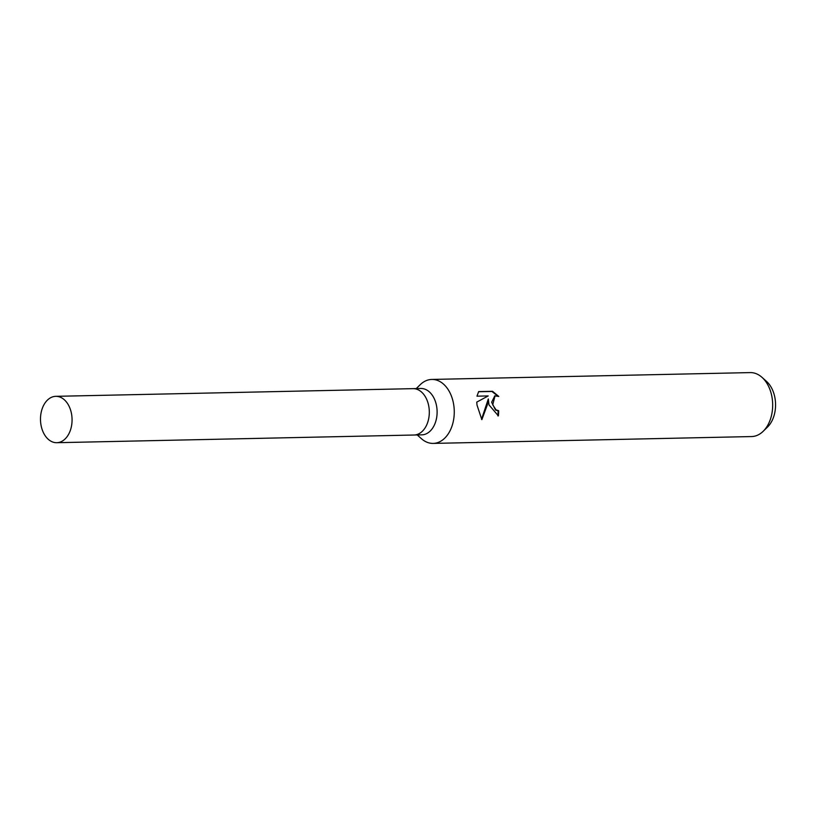 <?xml version="1.0" encoding="UTF-8"?>
<svg xmlns="http://www.w3.org/2000/svg" width="816" height="816" viewBox="0 0 816 816"><rect width="100%" height="100%" fill="white"/><g stroke="black" fill="none" stroke-linecap="round" stroke-linejoin="round"><path stroke-width="1.22" d="M413.865 435.02A23.195 15.79 -91.2 0 0 414.018 435.02L421.831 434.846A23.195 15.79 -91.2 0 0 436.805 407.459A23.195 15.79 -91.2 0 0 420.832 388.477L413.018 388.64A23.195 15.79 -91.2 0 0 412.865 388.651M55.784 396.331A23.195 15.79 -91.2 0 0 40.8 423.718A23.195 15.79 -91.2 0 0 56.783 442.7A23.195 15.79 -91.2 0 0 71.757 415.313A23.195 15.79 -91.2 0 0 55.784 396.331L413.018 388.651A23.195 15.79 -91.2 0 1 429.002 407.633A23.195 15.79 -91.2 0 1 414.018 435.02A23.195 15.79 -91.2 0 0 429.002 407.633A23.195 15.79 -91.2 0 0 413.018 388.64M417.231 434.948L421.393 438.661A31.987 21.777 -91.2 0 0 433.174 443.404A31.987 21.777 -91.2 0 0 453.839 405.634A31.987 21.777 -91.2 0 0 431.797 379.44A31.987 21.777 -91.2 0 0 420.23 384.683L416.242 388.579M497.842 415.874A31.192 21.236 -91.2 0 0 498.107 410.825L498.647 410.672A31.987 21.777 88.8 0 1 498.392 415.885L488.978 404.869L488.315 398.963L487.315 404.909L481.858 419.648L477.023 405.134L476.748 402.115L488.213 395.933L476.972 396.178L478.655 391.598L492.517 391.292L498.78 396.443M433.174 443.404L751.577 436.56A31.987 21.777 -91.2 0 0 763.154 431.317A31.987 21.777 -91.2 0 0 772.242 398.779A31.987 21.777 -91.2 0 0 761.991 377.339A31.987 21.777 -91.2 0 0 750.2 372.596L431.797 379.44M498.78 396.454L495.047 395.882L492.711 404.797L496.087 409.907L498.647 410.672M763.154 431.317L767.509 427.064A27.061 18.421 -91.2 0 0 775.2 399.534A27.061 18.421 -91.2 0 0 766.53 381.398L761.991 377.339M498.107 410.825L495.547 410.05L491.64 402.247L494.771 395.964M497.729 396.015L491.915 391.456L478.553 391.741M491.915 391.456L492.517 391.292M481.552 419.23L488.305 398.963M495.047 395.882L494.486 396.035M414.018 435.02L56.783 442.7"/></g></svg>
